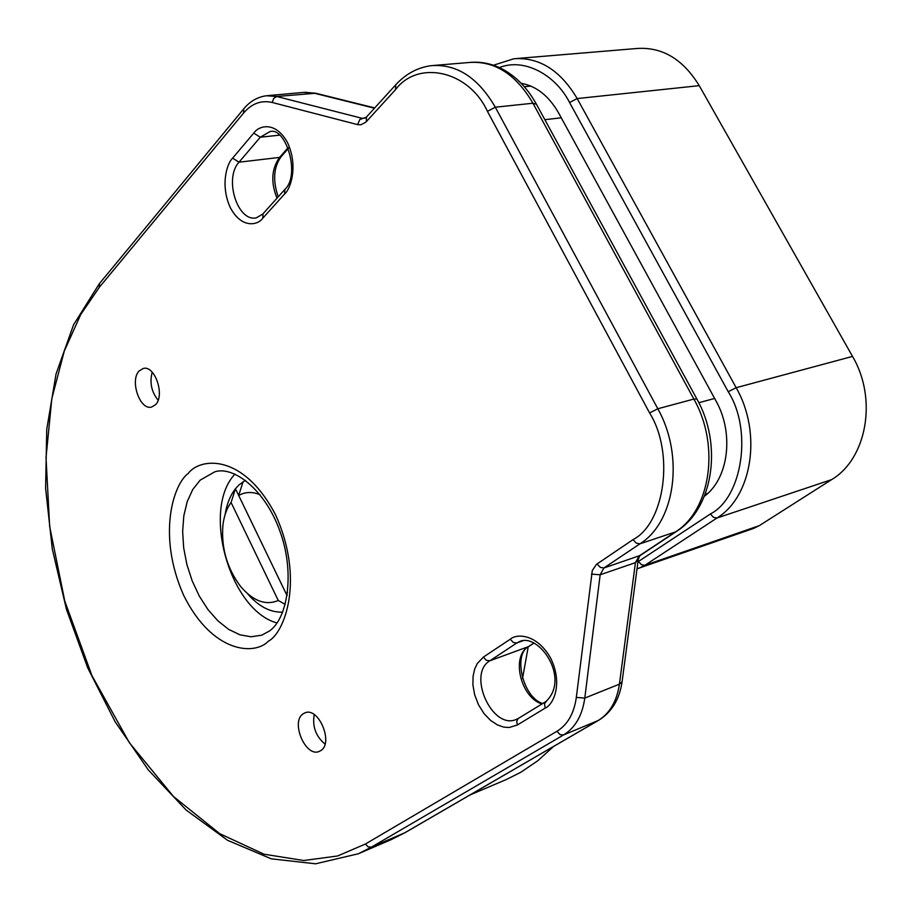 <?xml version="1.0" encoding="UTF-8"?>
<svg xmlns="http://www.w3.org/2000/svg" width="912" height="912" viewBox="0 0 912 912"><rect width="100%" height="100%" fill="white"/><g stroke="black" fill="none" stroke-linecap="round" stroke-linejoin="round"><path stroke-width="1.37" d="M469.954 794.99L506.525 779.429L520.729 772.316L537.715 760.813L553.55 746.483M521.231 83.311C536.461 86.104 548.944 96.034 558.691 113.099L715.84 400.664C734.422 433.325 728.551 478.686 704.383 496.276M637.955 561.803L710.391 513.969C742.197 497.735 752.845 430.225 728.221 391.715L569.578 102.532C555.716 75.035 524.332 57.536 499.377 67.568M569.578 102.532L577.171 98.553L699.242 85.66C682.974 59.132 662.169 46.751 636.815 48.496L516.317 58.55M699.242 85.66L852.526 356.41L736.155 387.703L577.171 98.553C560.378 70.292 539.288 57.023 513.901 58.756L493.46 65.219M710.391 513.969L713.492 517.355L716.946 518.027L831.619 479.621C866.696 458.918 877.72 398.909 852.526 356.41M831.619 479.621L759.32 525.631L644.852 565.315L716.946 518.027C752.047 496.766 762.318 433.211 736.155 387.703L728.221 391.715M637.032 568.803L753.654 528.401L759.32 525.631M314.218 714.598C312.212 726.488 315.814 736.326 325.014 744.112M303.16 713.811C290.324 721.711 305.6 757.712 319.2 751.431L320.762 750.61C333.849 743.075 318.573 706.618 304.996 712.842L303.16 713.811M152.213 372.187C149.465 382.493 151.438 391.829 158.118 400.186M139.205 370.888C129.504 380.27 139.924 410.696 151.609 407.048L155.416 404.791C165.3 395.728 154.949 364.891 143.241 368.471L139.205 370.888M245.442 480.339L239.047 484.865L235.444 488.764L287.086 595.696M282.686 612.134C270.317 612.613 258.552 606.423 247.391 593.564M225.093 514.642C226.746 504.108 230.2 495.478 235.444 488.764L231.078 502.489C226.78 508.349 224.067 515.827 222.938 524.936C221.08 547.713 226.963 568.21 240.586 586.427C253.069 601.076 265.631 605.762 278.263 600.484L231.078 502.489M285.228 604.371L278.263 600.484M287.565 592.333L286.265 594.008L287.257 594.556M243.059 481.741L238.693 495.501C245.111 491.819 252.202 491.545 259.977 494.669M238.693 495.501L286.265 594.008M522.519 678.505L528.208 646.87M638.468 561.473L641.455 564.71L644.852 565.315L639.209 568.119M188.237 473.431C173.485 483.987 156.921 535.116 183.631 595.274C212.621 653.756 255.007 655.534 268.424 641.147C284.248 633.236 305.053 580.021 275.527 514.744C242.934 452.58 199.853 457.744 188.237 473.431M269.621 630.899L261.676 635.208L251.039 636.781L239.89 634.798L228.695 629.405L217.934 620.878L208.004 609.626L199.318 596.129L192.204 580.933L186.926 564.653L183.688 547.918L182.639 531.411L183.825 515.759L187.211 501.611L192.706 489.584L200.127 480.179L214.787 471.812C233.563 465.61 265.21 489.767 279.847 530.989C294.941 571.721 287.964 617.435 269.998 630.614M234.943 474.092C201.347 509.58 229.824 610.31 276.997 622.953M545.194 708.088C552.832 705.09 563.331 684.809 550.939 658.703C537.145 633.566 516.454 633.487 510.275 639.209L483.36 657.107L477.227 663.605L474.685 669.055L473.066 676.237L472.918 685.015L474.685 694.864L478.504 704.782L484.055 713.629L490.633 720.469L497.428 724.926L503.766 727.126L509.272 727.502L517.446 724.937L545.194 708.088L544.498 703.676L546.436 701.282M284.624 193.96C290.7 188.944 298.418 165.699 287.428 142.454C275.333 120.532 258.575 125.719 253.775 133.106L232.606 158.152C226.871 163.351 220.054 185.558 230.417 207.811C241.737 229.015 257.891 225.23 262.781 218.207L284.624 193.96L284.818 189.502C301.028 174.682 285.376 125.845 269.69 131.738L260.262 137.233L253.775 133.106M576.327 697.429C574.07 713.423 567.606 724.709 556.947 731.299L365.416 844.022L337.622 855.969L303.787 860.518L264.058 854.213L219.735 833.671L173.508 796.518L129.413 742.767L91.941 675.621L64.775 601.088L49.636 526.338L46.022 457.55L51.824 398.647L64.285 351.063L80.792 314.423L99.271 287.36L243.607 113.02C251.746 103.501 261.299 99.989 272.255 102.486L357.561 124.613L360.878 124.784L365.826 122.197L395.614 89.547C417.742 59.816 468.597 70.201 487.43 111.344L649.583 412.942C674.72 452.945 664.688 523.442 633.031 539.619L596.471 564.357L592.287 570.536L576.327 697.429L584.786 698.079L600.164 574.777L591.489 574.115M483.36 657.107L486.324 660.299L489.858 660.778L516.853 642.96L513.296 642.458L510.275 639.209M523.568 640.52L516.853 642.96L520.114 641.307C539.22 633.373 570.445 678.209 546.037 701.476L517.982 718.656L516.671 721.609L517.446 724.937M518.746 718.211L516.523 719.329C492.377 730.637 466.819 674.093 489.858 660.778L528.322 646.676C510.902 656.594 520.615 697.395 541.922 703.996M518.016 718.633L516.523 719.329M232.606 158.152L239.012 162.188L260.262 137.233L279.46 135.158M284.567 189.764L263.009 213.784L262.781 218.207M262.77 214.046L256.352 217.831C237.462 222.289 223.759 178.25 239.012 162.188L279.539 157.423C271.502 168.823 270.659 182.411 277.009 198.189M365.416 844.022L368.117 846.883L371.435 847.123L563.536 734.969L559.991 734.57L556.947 731.299M405.259 832.542L391.465 839.507L405.259 832.542L598.546 720.366L563.536 734.969C575.21 727.833 582.301 715.544 584.786 698.079L619.419 684.16C616.843 701.374 609.683 713.537 597.953 720.662L404.677 832.827L371.435 847.123L358.325 853.78M676.727 531.274L640.315 555.419L603.915 567.982L639.973 543.814L675.37 531.947L639.209 555.944L635.425 562.658L600.164 574.777L603.915 567.982L600.256 567.355L597.086 563.912M696.95 399.125L696.871 398.977C722.783 444.646 713.332 508.44 676.476 531.434L675.37 531.947C710.414 510.515 720.366 445.683 693.861 399.068L657.814 408.758C684.593 456.319 674.937 522.223 639.973 543.814L636.28 543.142L633.031 539.619M487.43 111.344L495.307 107.206L657.814 408.758L649.583 412.942M536.507 104.344L532.95 103.227L495.307 107.206C478.184 77.771 456.969 63.908 431.672 65.618C417.901 67.317 405.897 73.735 395.66 84.884L395.614 89.547M395.42 85.147L366.442 117.032L366.35 121.649M366.202 117.295L359.864 119.461L357.561 124.613M365.37 118.001L362.178 118.332L276.746 96.49L273.691 98.405L272.255 102.486M304.756 92.283L315.734 93.241L276.746 96.49L266.498 95.749C257.674 96.889 250.082 101.255 243.721 108.859L243.607 113.02M243.481 109.144L99.556 283.438L99.271 287.36M534.01 642.971L529.393 645.981M288.089 147.664L279.539 157.423L281.341 156.454M638.172 560.128L635.425 562.658L619.419 684.16L622.098 681.709C619.522 699.367 611.667 712.249 598.546 720.366M469.463 62.472C494.806 60.751 515.975 74.328 532.95 103.227L693.861 399.068L696.871 398.977L536.359 104.082C527.227 87.677 515.474 75.787 501.087 68.389C490.793 63.395 480.248 61.423 469.463 62.472L434.078 65.425M267.752 95.635L303.582 92.397L313.865 93.104L374.467 108.197M622.144 681.31L638.126 560.492C637.488 561.017 640.258 554.086 640.315 555.419L640.566 555.26M544.852 119.689L561.268 117.819M714.632 398.441L698.831 402.728M705.215 494.156L707.849 493.312M99.317 283.723L73.587 324.74L56.031 374.045L46.751 429.313L45.6 488.365L52.315 549.092L66.508 609.535L87.666 667.744L115.163 721.825L148.28 769.888L186.105 810.016L227.544 840.294L271.263 858.819L315.586 863.801L358.325 853.769L391.465 839.507M215.563 471.629L214.787 471.812M534.079 643.006L528.835 646.426C512.84 653.722 522.553 697.384 542.686 703.528M288.386 148.417L281.124 156.716C273.611 167.101 272.642 180.485 278.217 196.844M315.734 93.241L374.718 107.924M530.83 86.093L524.366 86.72"/></g></svg>
